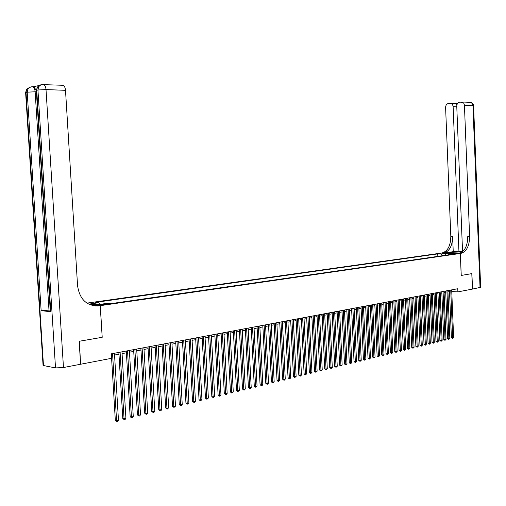 <?xml version="1.0" encoding="UTF-8"?>
<svg xmlns="http://www.w3.org/2000/svg" width="506" height="506" viewBox="0 0 506 506"><rect width="100%" height="100%" fill="white"/><g stroke="black" fill="none" stroke-linecap="round" stroke-linejoin="round"><path stroke-width="0.76" d="M105.235 304.637L106.405 304.169L102.016 304.315L100.839 304.783L105.235 304.637M80.574 364.162L79.398 341.24L102.206 337.306L100.289 305.662L460.321 253.455L441.466 253.057L86.918 303.126M451.757 291.532L457.892 291.88L457.766 288.73L111.39 353.82L111.662 358.292L80.821 364.206M453.18 253.734L456.735 253.677L453.18 253.734L453.199 254.063M100.289 305.662L89.549 304.574M442.687 255.675L441.276 253.98L437.741 253.898L95.425 302.373L98.847 302.708L90.422 303.91L97.924 304.663L106.386 303.448L109.903 303.79L452.649 254.233L449.037 254.151L448.499 254.834M441.276 253.98L445.444 253.386L453.199 253.557L449.037 254.151M460.321 253.455L461.2 275.447L471.801 273.62L472.408 289.09L457.892 291.88M114.558 355.035L118.961 354.2M122.066 353.612L126.386 352.79M129.473 352.208L133.723 351.404M136.784 350.822L140.965 350.032M144.008 349.456L148.113 348.678M151.136 348.103L155.171 347.337M158.176 346.768L162.141 346.015M165.127 345.453L169.023 344.712M171.996 344.15L175.822 343.422M178.776 342.866L182.54 342.151M185.474 341.594L189.168 340.899M192.09 340.342L195.727 339.652M198.624 339.102L202.198 338.425M205.082 337.882L208.599 337.217M211.464 336.673L214.917 336.016M217.763 335.478L221.16 334.833M223.994 334.295L227.333 333.663M230.154 333.131L233.437 332.512M236.232 331.98L239.464 331.367M242.247 330.842L245.423 330.235M248.193 329.71L251.318 329.121M254.069 328.596L257.143 328.014M259.875 327.496L262.899 326.927M265.618 326.408L268.591 325.845M271.298 325.333L274.22 324.782M276.915 324.27L279.786 323.726M282.462 323.22L285.289 322.683M287.952 322.177L290.735 321.652M293.379 321.152L296.118 320.633M298.749 320.134L301.443 319.621M304.062 319.128L306.712 318.622M309.318 318.129L311.917 317.635M314.511 317.148L317.072 316.661M319.653 316.174L322.17 315.693M324.738 315.206L327.218 314.738M329.767 314.258L332.208 313.796M334.744 313.315L337.148 312.86M339.671 312.379L342.037 311.93M344.548 311.456L346.876 311.013M349.368 310.539L351.657 310.108M354.143 309.634L356.395 309.21M358.868 308.742L361.082 308.325M363.542 307.857L365.724 307.446M368.172 306.978L370.316 306.573M372.758 306.111L374.864 305.713M377.293 305.251L379.367 304.859M381.777 304.403L383.826 304.011M386.223 303.556L388.235 303.176M390.626 302.727L392.605 302.348M394.984 301.899L396.932 301.532M399.297 301.083L401.214 300.716M403.567 300.273L405.458 299.913M407.798 299.47L409.658 299.122M411.985 298.679L413.813 298.331M416.134 297.889L417.937 297.553M420.246 297.111L422.017 296.775M424.313 296.339L426.058 296.01M428.342 295.58L430.062 295.251M432.333 294.821L434.022 294.505M436.292 294.075L437.956 293.758M440.207 293.328L441.846 293.018M444.091 292.594L445.697 292.291M447.936 291.867L449.518 291.564M437.842 256.371L437.741 253.898M98.847 302.708L99.827 304.391M445.856 255.214L445.444 253.386M102.206 337.306L100.213 305.675L97.962 305.978C86.362 305.814 79.562 299.04 77.563 285.669L65.508 90.321L46.014 89.581L63.471 367.533L80.581 364.25L79.157 341.278L102.123 337.319M449.467 290.292L451.396 337.654L452.68 337.78L450.745 290.052M453.623 337.546L452.611 338.489L452.68 337.78L453.623 337.546L451.694 289.868M452.611 338.489L451.396 337.654M480.036 287.629L472.952 105.722L473.597 105.874L480.656 287.307L472.515 289.071L471.908 273.607L461.238 275.441L460.359 253.455L460.998 253.361C466.583 251.59 469.46 245.96 469.619 236.473L464.426 105.046L463.888 103.426L462.8 102.313L459.682 102.142C457.822 102.585 456.848 103.958 456.76 106.26L462.554 251.697M462.326 251.88L450.991 252.298L445.147 253.126L442.143 252.956C447.766 251.223 450.656 245.688 450.814 236.359L445.603 107.506C445.691 105.229 446.64 103.869 448.461 103.433L451.51 103.603L452.579 104.704L453.11 106.311L458.955 251.798L462.535 251.286M460.359 253.455L456.614 253.373L460.966 252.747M453.237 251.684L443.945 253C449.568 251.254 452.459 245.714 452.617 236.372L453.237 251.684L458.955 251.798M460.998 253.361L459.132 253.323C464.723 251.552 467.601 245.935 467.759 236.46L469.619 236.473M456.95 104.729L455.761 103.471L457.747 103.243M38.608 85.622L33.219 86.754L33.915 86.785L36.223 90.365M36.293 90.732L36.35 91.156M94.995 305.985L96.254 305.801M100.213 305.675L96.564 305.308L93.376 305.763M63.471 367.533L55.515 367.913L43.478 365.547L43.029 364.82M50.221 310.07L41.138 310.627L50.752 311.753L50.29 311.241M62.2 85.248L62.94 85.28C64.388 85.868 65.242 87.551 65.508 90.321M98.885 305.871L93.812 305.839M42.479 191.186L42.599 189.813M445.647 291.007L447.595 338.59L448.879 338.716L446.924 290.767M449.834 338.482L448.816 339.425L448.879 338.716L449.834 338.482L447.88 290.589M448.816 339.425L447.595 338.59M441.789 291.734L443.756 339.532L445.046 339.665L443.066 291.494M446.007 339.425L444.983 340.374L445.046 339.665L446.007 339.425L444.034 291.311M444.983 340.374L443.756 339.532M437.899 292.462L439.885 340.487L441.175 340.62L439.176 292.221M442.149 340.38L441.112 341.329L441.175 340.62L442.149 340.38L440.157 292.038M441.112 341.329L439.885 340.487M433.971 293.202L435.976 341.449L437.266 341.582L435.249 292.961M438.247 341.341L437.209 342.296L437.266 341.582L438.247 341.341L436.235 292.778M437.209 342.296L435.976 341.449M430.005 293.948L432.029 342.417L433.326 342.556L431.289 293.708M434.312 342.309L433.269 343.27L433.326 342.556L434.312 342.309L432.282 293.518M433.269 343.27L432.029 342.417M426.001 294.701L428.044 343.397L429.341 343.536L427.285 294.46M430.34 343.289L429.29 344.257L429.341 343.536L430.34 343.289L428.291 294.271M429.29 344.257L428.044 343.397M421.96 295.46L424.028 344.39L425.325 344.529L423.244 295.219M426.33 344.282L425.274 345.25L425.325 344.529L426.33 344.282L424.256 295.03M425.274 345.25L424.028 344.39M417.88 296.225L419.967 345.389L421.264 345.528L419.164 295.985M422.282 345.275L421.213 346.256L421.264 345.528L422.282 345.275L420.189 295.789M421.213 346.256L419.967 345.389M413.756 296.997L415.869 346.395L417.165 346.54L415.046 296.756M418.196 346.287L417.121 347.268L417.165 346.54L418.196 346.287L416.077 296.567M417.121 347.268L415.869 346.395M409.594 297.781L411.732 347.413L413.029 347.559L410.885 297.541M414.066 347.306L412.985 348.292L413.029 347.559L414.066 347.306L411.928 297.345M412.985 348.292L411.732 347.413M405.395 298.572L407.551 348.444L408.854 348.59L406.685 298.331M409.898 348.33L408.816 349.323L408.854 348.59L409.898 348.33L407.741 298.129M408.816 349.323L407.551 348.444M401.157 299.369L403.333 349.482L404.636 349.633L402.447 299.128M405.692 349.368L404.598 350.367L404.636 349.633L405.692 349.368L403.51 298.926M404.598 350.367L403.333 349.482M396.868 300.172L399.07 350.531L400.372 350.683L398.159 299.931M401.441 350.418L400.341 351.423L400.372 350.683L401.441 350.418L399.234 299.729M400.341 351.423L399.07 350.531M392.542 300.988L394.769 351.588L396.072 351.746L393.839 300.741M397.153 351.48L396.046 352.486L396.072 351.746L397.153 351.48L394.92 300.539M396.046 352.486L394.769 351.588M388.178 301.804L390.423 352.663L391.726 352.815L389.468 301.563M392.82 352.549L391.701 353.561L391.726 352.815L392.82 352.549L390.562 301.361M391.701 353.561L390.423 352.663M383.763 302.639L386.034 353.738L387.343 353.896L385.053 302.392M388.444 353.624L387.318 354.649L387.343 353.896L388.444 353.624L386.16 302.183M387.318 354.649L386.034 353.738M379.304 303.474L381.6 354.832L382.909 354.991L380.601 303.233M384.022 354.719L382.89 355.743L382.909 354.991L384.022 354.719L381.72 303.018M382.89 355.743L381.6 354.832M374.801 304.321L377.122 355.933L378.431 356.097L376.097 304.074M379.557 355.819L378.418 356.85L378.431 356.097L379.557 355.819L377.229 303.866M378.418 356.85L377.122 355.933M370.253 305.175L372.599 357.046L373.909 357.211L371.549 304.928M375.047 356.932L373.896 357.97L373.909 357.211L375.047 356.932L372.694 304.713M373.896 357.97L372.599 357.046M365.661 306.035L368.033 358.172L369.342 358.337L366.958 305.795M370.487 358.052L369.336 359.096L369.342 358.337L370.487 358.052L368.109 305.58M369.336 359.096L368.033 358.172M361.018 306.908L363.416 359.311L364.725 359.475L362.315 306.668M365.882 359.19L364.725 360.24L364.725 359.475L365.882 359.19L363.479 306.446M364.725 360.24L363.416 359.311M356.332 307.793L358.754 360.455L360.063 360.626L357.628 307.547M361.233 360.335L360.063 361.392L360.063 360.626L361.233 360.335L358.805 307.325M360.063 361.392L358.754 360.455M351.594 308.679L354.042 361.613L355.351 361.79L352.891 308.439M356.534 361.499L355.357 362.555L355.351 361.79L356.534 361.499L354.08 308.211M355.357 362.555L354.042 361.613M346.806 309.583L349.279 362.789L350.595 362.96L348.103 309.337M351.79 362.669L350.601 363.732L350.595 362.96L351.79 362.669L349.304 309.109M350.601 363.732L349.279 362.789M341.967 310.488L344.472 363.972L345.788 364.149L343.264 310.248M346.996 363.852L345.794 364.921L345.788 364.149L346.996 363.852L344.478 310.02M345.794 364.921L344.472 363.972M337.078 311.405L339.615 365.168L340.924 365.345L338.381 311.165M342.145 365.047L340.943 366.129L340.924 365.345L342.145 365.047L339.608 310.931M340.943 366.129L339.615 365.168M332.138 312.335L334.7 366.376L336.016 366.559L333.441 312.094M337.249 366.255L336.035 367.343L336.016 366.559L337.249 366.255L334.681 311.86M336.035 367.343L334.7 366.376M327.148 313.277L329.735 367.596L331.05 367.78L328.445 313.031M332.297 367.476L331.076 368.57L331.05 367.78L332.297 367.476L329.697 312.797M331.076 368.57L329.735 367.596M322.101 314.22L324.719 368.83L326.035 369.019L323.404 313.979M327.293 368.71L326.066 369.81L326.035 369.019L327.293 368.71L324.669 313.739M326.066 369.81L324.719 368.83M317.003 315.181L319.653 370.082L320.968 370.272L318.299 314.934M322.24 369.956L321 371.062L320.968 370.272L322.24 369.956L319.583 314.694M321 371.062L319.653 370.082M311.848 316.149L314.53 371.341L315.839 371.537L313.144 315.908M317.129 371.214L315.877 372.327L315.839 371.537L317.129 371.214L314.441 315.662M315.877 372.327L314.53 371.341M306.636 317.129L309.349 372.618L310.659 372.814L307.933 316.882M311.962 372.492L310.703 373.611L310.659 372.814L311.962 372.492L309.242 316.642M310.703 373.611L309.349 372.618M301.367 318.116L304.112 373.902L305.428 374.105L302.664 317.876M306.737 373.782L305.472 374.908L305.428 374.105L306.737 373.782L303.986 317.629M305.472 374.908L304.112 373.902M296.042 319.122L298.818 375.205L300.134 375.408L297.338 318.875M301.462 375.085L300.185 376.217L300.134 375.408L301.462 375.085L298.679 318.622M300.185 376.217L298.818 375.205M290.659 320.134L293.461 376.527L294.777 376.73L291.956 319.887M296.124 376.401L294.834 377.539L294.777 376.73L296.124 376.401L293.309 319.634M294.834 377.539L293.461 376.527M285.213 321.152L288.053 377.855L289.369 378.064L286.51 320.912M290.722 377.729L289.97 378.741L289.426 378.874L289.369 378.064L290.722 377.729L287.876 320.652M289.426 378.874L288.053 377.855M279.71 322.189L282.582 379.203L283.898 379.418L281.001 321.942M285.27 379.076L284.511 380.095L283.961 380.227L283.898 379.418L285.27 379.076L282.386 321.683M283.961 380.227L282.582 379.203M274.144 323.233L277.048 380.563L278.363 380.778L275.435 322.992M279.748 380.436L278.433 381.6L278.363 380.778L279.748 380.436L276.833 322.727M278.433 381.6L277.048 380.563M268.509 324.295L271.45 381.941L272.766 382.163L269.806 324.049M274.17 381.815L273.404 382.84L272.842 382.979L272.766 382.163L274.17 381.815L271.216 323.783M272.842 382.979L271.45 381.941M262.816 325.364L265.795 383.333L267.105 383.554L264.113 325.118M268.528 383.206L267.187 384.383L267.105 383.554L268.528 383.206L265.542 324.852M267.187 384.383L265.795 383.333M257.061 326.446L260.071 384.743L261.381 384.971L258.351 326.206M262.823 384.611L262.045 385.654L261.469 385.793L261.381 384.971L262.823 384.611L259.799 325.934M261.469 385.793L260.071 384.743M251.235 327.54L254.284 386.167L255.593 386.394L252.526 327.3M257.048 386.04L255.688 387.229L255.593 386.394L257.048 386.04L253.987 327.021M255.688 387.229L254.284 386.167M245.34 328.647L248.427 387.609L249.736 387.843L246.631 328.407M251.21 387.476L250.426 388.532L249.837 388.678L249.736 387.843L251.21 387.476L248.111 328.128M249.837 388.678L248.427 387.609M239.382 329.767L242.507 389.07L243.816 389.304L240.666 329.526M245.302 388.937L244.518 389.993L243.917 390.139L243.816 389.304L245.302 388.937L242.165 329.242M243.917 390.139L242.507 389.07M233.348 330.899L236.511 390.543L237.82 390.777L234.639 330.658M239.325 390.411L237.934 391.625L237.82 390.777L239.325 390.411L236.15 330.374M237.934 391.625L236.511 390.543M227.251 332.05L230.451 392.036L231.754 392.276L228.535 331.803M233.279 391.903L231.874 393.124L231.754 392.276L233.279 391.903L230.066 331.519M231.874 393.124L230.451 392.036M221.078 333.207L224.316 393.541L225.619 393.788L222.355 332.967M227.162 393.409L226.365 394.484L225.746 394.636L225.619 393.788L227.162 393.409L223.905 332.676M225.746 394.636L224.316 393.541M214.829 334.384L218.111 395.072L219.414 395.319L216.106 334.137M220.97 394.939L219.547 396.173L219.414 395.319L220.97 394.939L217.675 333.846M219.547 396.173L218.111 395.072M208.504 335.567L211.831 396.615L213.134 396.868L209.781 335.326M214.708 396.483L213.273 397.729L213.134 396.868L214.708 396.483L211.375 335.029M213.273 397.729L211.831 396.615M202.109 336.768L205.474 398.184L206.771 398.437L203.387 336.534M208.371 398.045L206.922 399.297L206.771 398.437L208.371 398.045L204.993 336.231M206.922 399.297L205.474 398.184M195.632 337.989L199.041 399.765L200.338 400.025L196.904 337.749M201.957 399.626L200.496 400.891L200.338 400.025L201.957 399.626L198.535 337.445M200.496 400.891L199.041 399.765M189.08 339.222L192.533 401.366L193.823 401.631L190.351 338.982M195.461 401.226L194.639 402.34L193.988 402.498L193.823 401.631L195.461 401.226L191.995 338.672M193.988 402.498L192.533 401.366M182.445 340.468L185.942 402.991L187.233 403.257L183.71 340.228M188.89 402.852L187.403 404.13L187.233 403.257L188.89 402.852L185.379 339.912M187.403 404.13L185.942 402.991M175.727 341.727L179.269 404.629L180.56 404.908L176.992 341.493M182.236 404.49L181.407 405.616L180.737 405.78L180.56 404.908L182.236 404.49L178.681 341.17M180.737 405.78L179.269 404.629M168.928 343.005L172.514 406.293L173.805 406.571L170.187 342.771M175.5 406.154L173.988 407.45L173.805 406.571L175.5 406.154L171.901 342.448M173.988 407.45L172.514 406.293M162.04 344.301L165.677 407.975L166.961 408.26L163.299 344.061M168.681 407.836L167.157 409.139L166.961 408.26L168.681 407.836L165.032 343.738M167.157 409.139L165.677 407.975M155.07 345.611L158.757 409.683L160.035 409.968L156.329 345.377M161.775 409.537L160.933 410.682L160.238 410.853L160.035 409.968L161.775 409.537L158.081 345.048M160.238 410.853L158.757 409.683M148.011 346.939L151.743 411.41L153.021 411.701L149.264 346.699M154.785 411.264L153.938 412.415L153.229 412.586L153.021 411.701L154.785 411.264L151.035 346.37M153.229 412.586L151.743 411.41M140.858 348.28L144.646 413.155L145.918 413.453L142.11 348.046M147.701 413.01L146.854 414.167L146.139 414.344L145.918 413.453L147.701 413.01L143.906 347.711M146.139 414.344L144.646 413.155M133.622 349.64L137.455 414.926L138.726 415.224L134.862 349.406M140.535 414.781L139.675 415.945L138.954 416.122L138.726 415.224L140.535 414.781L136.683 349.064M138.954 416.122L137.455 414.926M126.285 351.019L130.168 416.716L131.44 417.02L127.525 350.784M133.268 416.571L132.408 417.741L131.674 417.924L131.44 417.02L133.268 416.571L129.372 350.437M131.674 417.924L130.168 416.716M118.853 352.416L122.794 418.532L124.059 418.841L120.093 352.182M125.912 418.386L125.045 419.563L124.305 419.746L124.059 418.841L125.912 418.386L121.959 351.834M124.305 419.746L122.794 418.532M111.598 358.299L115.324 420.372L116.582 420.688L112.56 353.599M118.461 420.22L117.588 421.409L116.835 421.593L116.582 420.688L118.461 420.22L114.451 353.245M116.835 421.593L115.324 420.372M443.945 253L442.143 252.956M452.617 236.372L450.814 236.359M455.514 103.483L457.759 103.224M469.72 102.32L472.009 103.249L472.952 105.722L464.451 105.4M456.779 106.791L453.142 106.665M451.029 253.259L450.991 252.298M55.515 367.913L37.937 89.986L36.723 90.232L50.752 311.753M41.138 310.627L27.191 92.174L26.015 92.415L43.478 365.547M31.695 86.76L32.346 86.722M41.056 84.856L41.562 84.679M42.434 84.496L43.149 84.458M36.394 91.826L35.142 91.782L48.993 310.248M33.915 86.785L31.106 86.861L29.006 87.848L27.906 88.961L27.191 92.174L35.142 91.782C34.87 88.993 34.041 87.31 32.643 86.735L29.93 87.095L27.906 88.961L26.736 89.208L26.015 92.415L25.61 92.516L26.053 92.984M30.265 86.962L26.736 89.208L25.61 92.516L43.067 365.44M62.94 85.28L41.909 84.591L40.1 85.362L38.658 86.722L37.937 89.986L46.014 89.581C45.742 86.766 44.895 85.059 43.465 84.464L40.695 84.831L38.658 86.722L37.45 86.975L36.723 90.232L36.299 90.34L36.761 90.833M41.018 84.698L37.45 86.975L36.299 90.34L50.322 311.683M455.874 103.496L450.701 103.287M473.597 105.792C473.395 103.888 472.357 102.737 470.491 102.351L461.984 101.997M96.153 305.788L97.962 305.978"/></g></svg>
